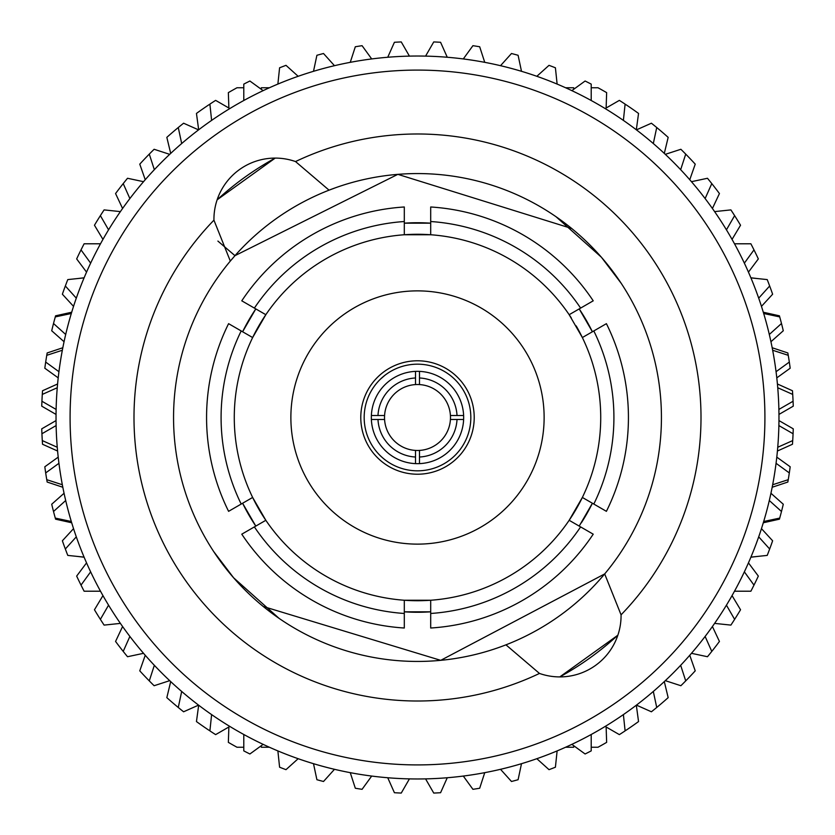 <?xml version="1.0" encoding="UTF-8"?>
<svg xmlns="http://www.w3.org/2000/svg" width="835" height="835" viewBox="0 0 835 835"><rect width="100%" height="100%" fill="white"/><g stroke="black" fill="none" stroke-linecap="round" stroke-linejoin="round"><path stroke-width="1.25" d="M419.483 450.42A32.972 32.972 0 0 0 450.42 419.483L463.623 419.483A46.165 46.165 0 0 1 419.483 463.623L419.483 450.42A32.972 32.972 0 0 1 415.517 450.42L415.517 463.623A46.165 46.165 0 0 0 419.483 463.623M415.517 463.623A46.165 46.165 0 0 1 371.377 419.483L384.58 419.483A32.972 32.972 0 0 0 415.517 450.42M384.58 419.483A32.972 32.972 0 0 1 384.58 415.517L371.377 415.517A46.165 46.165 0 0 0 371.377 419.483M463.623 419.483A46.165 46.165 0 0 0 463.623 415.517L450.42 415.517A32.972 32.972 0 0 1 450.42 419.483M463.623 415.517A46.165 46.165 0 0 0 415.517 371.377A46.165 46.165 0 0 0 371.377 415.517M360.783 417.5A56.717 56.717 0 0 0 417.5 474.217A56.717 56.717 0 0 0 474.217 417.5A56.717 56.717 0 0 0 417.5 360.783A56.717 56.717 0 0 0 360.783 417.5M364.175 417.5A53.325 53.325 0 0 1 417.5 364.175A53.325 53.325 0 0 1 470.825 417.5A53.325 53.325 0 0 1 417.5 470.825A53.325 53.325 0 0 1 364.175 417.5M380.635 378.975L384.747 375.426M544.128 417.5A126.628 126.628 0 0 0 417.5 290.872A126.628 126.628 0 0 0 290.872 417.5A126.628 126.628 0 0 0 417.5 544.128A126.628 126.628 0 0 0 544.128 417.5M335.743 187.666L329.053 190.161A243.945 243.945 0 0 1 604.686 573.927L440.723 660.339L263.265 606.502M213.718 551.591L233.633 577.81L279.026 618.328M217.904 241.085L234.969 255.667A243.945 243.945 0 0 1 329.053 190.161L295.527 161.562A283.514 283.514 0 0 1 621.063 614.831L604.686 573.927A243.945 243.945 0 0 1 173.555 417.5A243.945 243.945 0 0 1 230.314 261.073L234.969 255.667L397.846 174.348L571.735 228.498M592.391 331.756A194.774 194.774 0 0 0 579.198 308.908L592.391 331.756M430.693 223.175A194.774 194.774 0 0 0 404.307 223.175L430.693 223.175M255.802 308.908A194.774 194.774 0 0 0 242.609 331.756L255.802 308.908M505.947 644.839L539.473 673.438A283.514 283.514 0 0 1 213.937 220.169A61.268 61.268 0 0 1 295.527 161.562M275.195 158.097A295.872 295.872 0 0 0 217.142 199.795L275.195 158.097M70.088 417.5A347.412 347.412 0 0 1 417.5 70.088A347.412 347.412 0 0 1 764.912 417.5A347.412 347.412 0 0 1 417.5 764.912A347.412 347.412 0 0 1 70.088 417.5M778.971 417.5A361.471 361.471 0 0 0 417.5 56.028A361.471 361.471 0 0 0 56.028 417.5A361.471 361.471 0 0 0 417.5 778.971A361.471 361.471 0 0 0 778.971 417.5M593.81 330.942A196.413 196.413 0 0 1 593.81 504.058L606.408 511.333A210.921 210.921 0 0 0 606.408 323.667L582.36 337.549A183.23 183.23 0 0 1 582.36 497.451L584.657 498.777M580.617 526.906A196.413 196.413 0 0 1 430.693 613.474L430.693 628.014A210.921 210.921 0 0 0 593.215 534.181L569.167 520.299L582.36 497.451A183.23 183.23 0 0 1 430.693 600.25L430.693 602.891M404.307 613.474A196.413 196.413 0 0 1 254.383 526.906L241.785 534.181A210.921 210.921 0 0 0 404.307 628.014L404.307 600.25L430.693 600.25A183.23 183.23 0 0 1 265.833 520.299L263.536 521.625M241.19 504.058A196.413 196.413 0 0 1 241.19 330.942L228.592 323.667A210.921 210.921 0 0 0 228.592 511.333L252.64 497.451L265.833 520.299A183.23 183.23 0 0 1 252.64 337.549L250.343 336.223M450.42 415.517A32.972 32.972 0 0 0 419.483 384.58L419.483 371.377M419.483 377.984A39.569 39.569 0 0 1 457.016 415.517M377.984 415.517A39.569 39.569 0 0 1 415.517 377.984L415.517 384.58A32.972 32.972 0 0 0 384.58 415.517M415.517 371.377L415.517 377.984M457.016 419.483A39.569 39.569 0 0 1 419.483 457.016M571.307 317.926A183.23 183.23 0 0 0 569.167 314.701L582.36 337.549A183.23 183.23 0 0 0 576.181 325.89M430.693 221.525A196.413 196.413 0 0 1 580.617 308.094L593.215 300.819A210.921 210.921 0 0 0 430.693 206.986L430.693 234.75A183.23 183.23 0 0 0 404.307 234.75L404.307 232.109M580.617 308.094L569.167 314.701A183.23 183.23 0 0 0 430.693 234.75L404.307 234.75A183.23 183.23 0 0 0 252.64 337.549L265.833 314.701L254.383 308.094A196.413 196.413 0 0 1 404.307 221.525L404.307 206.986A210.921 210.921 0 0 0 241.785 300.819L254.383 308.094M621.282 283.409L601.367 257.19L555.974 216.672M242.609 503.244A194.774 194.774 0 0 0 255.802 526.092L242.609 503.244M404.307 611.825A194.774 194.774 0 0 0 430.693 611.825L404.307 611.825M581.327 522.846A194.774 194.774 0 0 0 592.391 503.244L579.198 526.092M213.937 220.169L230.314 261.073M621.063 614.831A61.268 61.268 0 0 1 539.473 673.438M617.858 635.205L559.805 676.903A295.872 295.872 0 0 0 617.858 635.205M254.383 526.906L265.833 520.299M430.693 613.474L430.693 600.25M593.81 504.058L582.36 497.451M569.167 314.701L571.464 313.375M404.307 221.525L404.307 234.75M241.19 330.942L252.64 337.549M778.961 420.579L793.25 428.825A375.917 375.917 0 0 1 793.073 433.751L778.878 425.568M793.073 433.751A375.917 375.917 0 0 1 792.707 440.588L777.75 447.257M776.059 463.3L789.315 472.923A375.917 375.917 0 0 1 788.24 479.687L772.657 484.749M769.306 500.52L781.487 511.49A375.917 375.917 0 0 1 779.713 518.097L763.691 521.499M758.702 536.842L769.661 549.012A375.917 375.917 0 0 1 767.208 555.411L750.916 557.122M744.361 571.85L753.984 585.105A375.917 375.917 0 0 1 750.884 591.211L734.497 591.211M726.44 605.177L734.623 619.361A375.917 375.917 0 0 1 730.896 625.102L714.603 623.39M705.126 636.437L711.785 651.404A375.917 375.917 0 0 1 707.475 656.727L691.453 653.314M680.661 665.307L685.723 680.88A375.917 375.917 0 0 1 680.88 685.723L665.307 680.661M653.314 691.453L656.727 707.475A375.917 375.917 0 0 1 651.404 711.785L636.437 705.126M623.39 714.603L625.102 730.896A375.917 375.917 0 0 1 619.361 734.623L605.177 726.44M591.211 734.497L591.211 750.884A375.917 375.917 0 0 1 585.105 753.984L571.85 744.361M557.122 750.916L555.411 767.208A375.917 375.917 0 0 1 549.012 769.661L536.842 758.702M521.499 763.691L518.097 779.713A375.917 375.917 0 0 1 511.49 781.487L500.52 769.306M484.749 772.657L479.687 788.24A375.917 375.917 0 0 1 472.923 789.315L463.3 776.059M447.257 777.75L440.588 792.707A375.917 375.917 0 0 1 433.751 793.073L425.568 778.878M409.432 778.878L401.249 793.073A375.917 375.917 0 0 1 394.412 792.707L387.743 777.75M371.7 776.059L362.077 789.315A375.917 375.917 0 0 1 355.313 788.24L350.251 772.657M334.48 769.306L323.51 781.487A375.917 375.917 0 0 1 316.903 779.713L313.501 763.691M298.158 758.702L285.988 769.661A375.917 375.917 0 0 1 279.589 767.208L277.878 750.916M263.15 744.361L249.895 753.984A375.917 375.917 0 0 1 243.789 750.884L243.789 734.497M229.823 726.44L215.639 734.623A375.917 375.917 0 0 1 209.898 730.896L211.61 714.603M198.563 705.126L183.596 711.785A375.917 375.917 0 0 1 178.273 707.475L181.686 691.453M169.693 680.661L154.12 685.723A375.917 375.917 0 0 1 149.277 680.88L154.339 665.307M143.547 653.314L127.525 656.727A375.917 375.917 0 0 1 123.215 651.404L129.874 636.437M120.397 623.39L104.104 625.102A375.917 375.917 0 0 1 100.377 619.361L108.56 605.177M100.503 591.211L84.116 591.211A375.917 375.917 0 0 1 81.016 585.105L90.639 571.85M84.085 557.122L67.792 555.411A375.917 375.917 0 0 1 65.339 549.012L76.298 536.842M71.309 521.499L55.287 518.097A375.917 375.917 0 0 1 53.513 511.49L65.694 500.52M62.343 484.749L46.76 479.687A375.917 375.917 0 0 1 45.685 472.923L58.941 463.3M57.25 447.257L42.293 440.588A375.917 375.917 0 0 1 41.927 433.751L56.122 425.568M58.941 371.7L45.685 362.077A375.917 375.917 0 0 1 46.76 355.313L62.343 350.251M65.694 334.48L53.513 323.51A375.917 375.917 0 0 1 55.287 316.903L71.309 313.501M76.298 298.158L65.339 285.988A375.917 375.917 0 0 1 67.792 279.589L84.085 277.878M90.639 263.15L81.016 249.895A375.917 375.917 0 0 1 84.116 243.789L100.503 243.789M108.56 229.823L100.377 215.639A375.917 375.917 0 0 1 104.104 209.898L120.397 211.61M129.874 198.563L123.215 183.596A375.917 375.917 0 0 1 127.525 178.273L143.547 181.686M154.339 169.693L149.277 154.12A375.917 375.917 0 0 1 154.12 149.277L169.693 154.339M181.686 143.547L178.273 127.525A375.917 375.917 0 0 1 183.596 123.215L198.563 129.874M211.61 120.397L209.898 104.104A375.917 375.917 0 0 1 215.639 100.377L229.823 108.56M243.789 100.503L243.789 84.116A375.917 375.917 0 0 1 249.895 81.016L263.15 90.639M277.878 84.085L279.589 67.792A375.917 375.917 0 0 1 285.988 65.339L298.158 76.298M313.501 71.309L316.903 55.287A375.917 375.917 0 0 1 323.51 53.513L334.48 65.694M350.251 62.343L355.313 46.76A375.917 375.917 0 0 1 362.077 45.685L371.7 58.941M387.743 57.25L394.412 42.293A375.917 375.917 0 0 1 401.249 41.927L409.432 56.122M425.568 56.122L433.751 41.927A375.917 375.917 0 0 1 440.588 42.293L447.257 57.25M463.3 58.941L472.923 45.685A375.917 375.917 0 0 1 479.687 46.76L484.749 62.343M500.52 65.694L511.49 53.513A375.917 375.917 0 0 1 518.097 55.287L521.499 71.309M536.842 76.298L549.012 65.339A375.917 375.917 0 0 1 555.411 67.792L557.122 84.085M571.85 90.639L585.105 81.016A375.917 375.917 0 0 1 591.211 84.116L591.211 100.503M605.177 108.56L619.361 100.377A375.917 375.917 0 0 1 625.102 104.104L623.39 120.397M636.437 129.874L651.404 123.215A375.917 375.917 0 0 1 656.727 127.525L653.314 143.547M665.307 154.339L680.88 149.277A375.917 375.917 0 0 1 685.723 154.12L680.661 169.693M691.453 181.686L707.475 178.273A375.917 375.917 0 0 1 711.785 183.596L705.126 198.563M714.603 211.61L730.896 209.898A375.917 375.917 0 0 1 734.623 215.639L726.44 229.823M734.497 243.789L750.884 243.789A375.917 375.917 0 0 1 753.984 249.895L744.361 263.15M750.916 277.878L767.208 279.589A375.917 375.917 0 0 1 769.661 285.988L758.702 298.158M763.691 313.501L779.713 316.903A375.917 375.917 0 0 1 781.487 323.51L769.306 334.48M772.657 350.251L788.24 355.313A375.917 375.917 0 0 1 789.315 362.077L776.059 371.7M777.75 387.743L792.707 394.412A375.917 375.917 0 0 1 793.073 401.249L778.878 409.432M56.122 409.432L41.927 401.249A375.917 375.917 0 0 1 42.293 394.412L57.25 387.743M415.517 384.58A32.972 32.972 0 0 1 419.483 384.58M415.517 457.016A39.569 39.569 0 0 1 377.984 419.483M243.789 87.748L237.004 87.748A375.917 375.917 0 0 0 228.352 92.633L228.873 108.018M606.126 108.018L606.648 92.633A375.917 375.917 0 0 0 597.996 87.748L591.211 87.748M269.434 87.748L261.334 87.748L261.24 89.251M573.76 89.251L573.666 87.748L565.566 87.748M591.211 747.252L597.996 747.252A375.917 375.917 0 0 0 606.648 742.367L606.126 726.982M228.873 726.982L228.352 742.367A375.917 375.917 0 0 0 237.004 747.252L243.789 747.252M565.566 747.252L573.666 747.252L573.76 745.749M261.24 745.749L261.334 747.252L269.434 747.252M210.002 729.926L209.136 730.385A375.917 375.917 0 0 1 196.455 721.565L198.678 705.21M149.277 680.88A375.917 375.917 0 0 1 139.769 670.849L145.238 655.277M123.215 651.404A375.917 375.917 0 0 1 115.564 641.447L122.588 626.511M178.273 707.475A375.917 375.917 0 0 1 166.833 697.642L170.695 681.6M100.377 619.361A375.917 375.917 0 0 1 94.459 609.759L102.956 595.606M81.016 585.105A375.917 375.917 0 0 1 76.663 576.087L86.548 562.873M84.126 557.216L77.258 556.402M65.339 549.012A375.917 375.917 0 0 1 62.374 540.788L73.543 528.639M71.695 522.773L55.59 519.182A375.917 375.917 0 0 1 55.287 518.097M53.513 511.49A375.917 375.917 0 0 1 51.718 504.236L64.055 493.276M62.823 487.254L47.167 482.045A375.917 375.917 0 0 1 46.76 479.687M664.305 681.6L668.167 697.642A375.917 375.917 0 0 1 656.727 707.475M636.322 705.21L638.545 721.565A375.917 375.917 0 0 1 625.864 730.385L624.997 729.926M712.412 626.511L719.436 641.447A375.917 375.917 0 0 1 711.785 651.404M689.762 655.277L695.231 670.849A375.917 375.917 0 0 1 685.723 680.88M732.044 595.606L740.541 609.759A375.917 375.917 0 0 1 734.623 619.361M757.742 556.402L750.874 557.216M748.452 562.873L758.337 576.087A375.917 375.917 0 0 1 753.984 585.105M779.713 518.097A375.917 375.917 0 0 1 779.41 519.182L763.305 522.773M761.457 528.639L772.625 540.788A375.917 375.917 0 0 1 769.661 549.012M788.24 479.687A375.917 375.917 0 0 1 787.833 482.045L772.177 487.254M770.945 493.276L783.282 504.236A375.917 375.917 0 0 1 781.487 511.49M792.707 440.588A375.917 375.917 0 0 1 792.467 444.251L777.416 451.015M776.79 457.131L790.181 466.775A375.917 375.917 0 0 1 789.315 472.923M793.073 401.249A375.917 375.917 0 0 1 793.25 406.175L778.961 414.421M789.315 362.077A375.917 375.917 0 0 1 790.181 368.225L776.79 377.869M777.416 383.985L792.467 390.749A375.917 375.917 0 0 1 792.707 394.412M781.487 323.51A375.917 375.917 0 0 1 783.282 330.764L770.945 341.724M772.177 347.746L787.833 352.954A375.917 375.917 0 0 1 788.24 355.313M656.727 127.525A375.917 375.917 0 0 1 668.167 137.357L664.305 153.4M685.723 154.12A375.917 375.917 0 0 1 695.231 164.151L689.762 179.723M624.997 105.074L625.864 104.615A375.917 375.917 0 0 1 638.545 113.435L636.322 129.79M711.785 183.596A375.917 375.917 0 0 1 719.436 193.553L712.412 208.489M734.623 215.639A375.917 375.917 0 0 1 740.541 225.241L732.044 239.394M753.984 249.895A375.917 375.917 0 0 1 758.337 258.913L748.452 272.127M750.874 277.784L757.742 278.598M769.661 285.988A375.917 375.917 0 0 1 772.625 294.212L761.457 306.361M763.305 312.227L779.41 315.818A375.917 375.917 0 0 1 779.713 316.903M145.238 179.723L139.769 164.151A375.917 375.917 0 0 1 149.277 154.12M170.695 153.4L166.833 137.357A375.917 375.917 0 0 1 178.273 127.525M122.588 208.489L115.564 193.553A375.917 375.917 0 0 1 123.215 183.596M102.956 239.394L94.459 225.241A375.917 375.917 0 0 1 100.377 215.639M198.678 129.79L196.455 113.435A375.917 375.917 0 0 1 209.136 104.615L210.002 105.074M77.258 278.598L84.126 277.784M86.548 272.127L76.663 258.913A375.917 375.917 0 0 1 81.016 249.895M55.287 316.903A375.917 375.917 0 0 1 55.59 315.818L71.695 312.227M73.543 306.361L62.374 294.212A375.917 375.917 0 0 1 65.339 285.988M46.76 355.313A375.917 375.917 0 0 1 47.167 352.954L62.823 347.746M64.055 341.724L51.718 330.764A375.917 375.917 0 0 1 53.513 323.51M42.293 394.412A375.917 375.917 0 0 1 42.533 390.749L57.584 383.985M58.21 377.869L44.819 368.225A375.917 375.917 0 0 1 45.685 362.077M45.685 472.923A375.917 375.917 0 0 1 44.819 466.775L58.21 457.131M57.584 451.015L42.533 444.251A375.917 375.917 0 0 1 42.293 440.588M41.927 433.751A375.917 375.917 0 0 1 41.75 428.825L56.039 420.579M56.039 414.421L41.75 406.175A375.917 375.917 0 0 1 41.927 401.249"/></g></svg>
